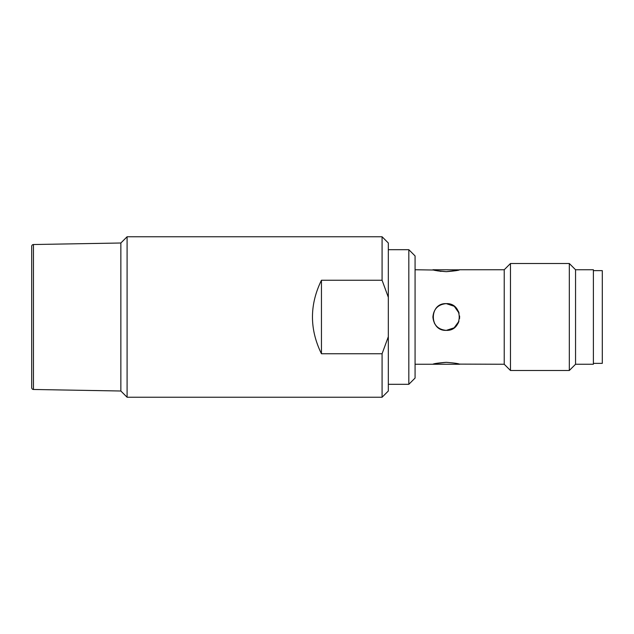 <?xml version="1.0" encoding="UTF-8"?>
<svg xmlns="http://www.w3.org/2000/svg" width="634" height="634" viewBox="0 0 634 634"><rect width="100%" height="100%" fill="white"/><g stroke="black" fill="none" stroke-linecap="round" stroke-linejoin="round"><path stroke-width="0.95" d="M127.101 397.241L120.856 391.004L33.451 389.474L33.451 244.526L120.856 243.004L120.856 391.004L120.856 243.004L127.093 236.759L382.08 236.759L382.08 280.244L321.454 280.244C309.471 304.748 309.471 329.252 321.454 353.756L382.08 353.756L388.325 336.717L388.325 297.283L382.08 280.244M388.325 336.717L388.325 391.004L382.08 397.241L127.093 397.241L127.093 236.759M382.08 397.241L382.08 353.756M321.454 353.756L321.454 280.244M388.325 243.004L388.325 297.283M388.325 384.315L408.827 384.315L415.072 378.07L415.072 255.93L408.827 249.685L388.325 249.685M408.827 384.315L408.827 249.685M432.903 364.249C433.688 363.623 438.149 362.973 446.273 362.323C454.412 362.981 458.873 363.623 459.65 364.257L415.072 364.257L415.072 269.751L433.925 270.029M446.273 330.377C438.149 329.585 433.688 325.123 432.903 317C433.688 308.877 438.149 304.423 446.273 303.631L454.277 306.285L459.095 313.196M459.61 315.986L459.555 318.561M458.945 321.279L454.134 327.826L446.281 330.377M459.119 364.106L504.228 364.257L510.465 370.494L510.465 263.506L569.316 263.506L569.316 370.494L510.465 370.494M456.385 270.567L459.65 269.751L504.228 269.751L504.228 364.257M459.65 269.751C458.913 270.369 454.459 271.011 446.273 271.677C438.157 271.027 433.704 270.385 432.903 269.751L459.301 269.846M450.243 329.767L452.85 328.65L450.243 329.767M455.862 326.32L457.312 324.553M457.796 323.8L458.517 322.389L457.796 323.8M459.579 318.387L459.618 316.033M459.032 312.99L458.85 312.435L459.032 312.99M454.736 306.642L457.534 309.788L454.689 306.602M457.835 323.728L458.929 321.343M459.008 312.919L458.303 311.143M439.703 305.358L440.804 304.796M438.411 306.182L437.222 307.157L438.411 306.182M434.345 323.039L434.647 323.602L434.345 323.039M434.995 324.18L435.336 324.687L434.995 324.18M437.191 326.819L438.371 327.786L437.191 326.819M439.608 328.594L440.741 329.173M455.291 270.789L459.143 269.886M435.178 270.338L438.451 271.011M436.858 270.71L438.3 270.98M441.113 271.384L439.742 271.209M446.257 271.677L446.281 271.677C463.525 269.569 463.525 269.569 446.273 271.677L436.778 270.694M436.041 363.464L446.154 362.323M504.228 269.751L510.465 263.506M569.316 370.494L575.553 364.257L575.553 269.751L569.316 263.506M575.553 269.751L593.384 269.751L593.384 364.257L575.553 364.257M33.451 244.526A1.783 1.783 0 0 0 31.7 246.309L31.7 387.691A1.783 1.783 0 0 0 33.451 389.474M593.384 363.361L602.3 363.361L602.3 270.639L593.384 270.639M446.273 303.631C463.525 302.814 463.525 331.186 446.281 330.369C429.028 331.186 429.028 302.814 446.273 303.631M434.789 270.243L436.176 270.567M437.095 363.242L434.869 363.734M446.273 362.323C463.525 364.431 463.525 364.431 446.281 362.323M388.325 242.996L382.08 236.759"/></g></svg>
